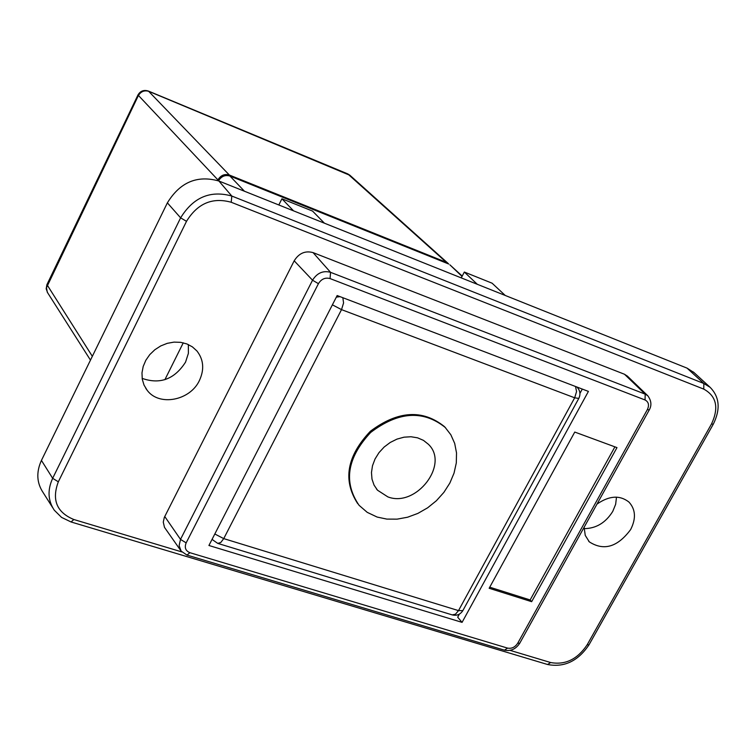 <?xml version="1.0" encoding="UTF-8"?>
<svg xmlns="http://www.w3.org/2000/svg" width="756" height="756" viewBox="0 0 756 756"><rect width="100%" height="100%" fill="white"/><g stroke="black" fill="none" stroke-linecap="round" stroke-linejoin="round"><path stroke-width="1.13" d="M462.067 622.368L208.921 545.482L337.157 295.539L588.414 391.41L462.067 622.368L457.692 617.189L459.355 614.137M579.937 393.385L582.29 389.075M180.589 550.34L164.477 527.348L163.277 522.103L164.317 517.406L294.188 260.811C298.932 253.222 305.216 250.491 313.06 252.608L624.484 374.248L627.527 376.233M616.981 447.618L531.657 601.682L489.151 588.272L574.758 432.063L616.981 447.618M181.809 551.908L73.852 519.523L71.073 521.971L61.557 517.397L54.3 510.224C47.893 500.633 47.354 489.992 52.665 478.312L58.325 481.808L186.505 221.328L180.618 217.851L52.665 478.312L41.438 460.413C36.108 472.179 36.685 482.914 43.158 492.619L52.589 507.512M41.438 460.413L167.378 202.854L180.618 217.851C193.234 197.325 210.3 190.058 231.818 196.05L231.213 202.258L703.77 389.113C716.48 396.106 719.069 407.711 711.528 423.936L587.157 644.802C577.442 659.279 565.28 665.195 550.661 662.539L510.083 650.368M596.966 504.12C609.166 495.634 619.816 494.944 628.935 502.05C635.645 509.374 636.212 518.55 630.636 529.578C617.595 547.079 603.827 551.181 589.321 541.872L585.248 535.39L584.123 527.263M199.442 380.448C190.2 400.623 159.11 406.643 147.184 390.304L144.037 385.106L142.27 379.21L141.977 372.897L143.186 366.49L145.823 360.281L149.773 354.611L154.838 349.745L160.763 345.917L167.256 343.337L173.993 342.118L180.646 342.326L186.874 343.933L192.383 346.862L196.91 350.954C203.638 359.62 204.489 369.448 199.442 380.448M614.902 446.853L530.145 599.952L489.737 587.185M531.657 601.682L530.145 599.952M142.147 378.378C160.064 384.662 174.532 379.247 185.532 362.152L188.386 353.392L188.348 344.556M584.095 528.633C596.068 528.538 605.622 522.793 612.757 511.406L615.649 504.29L616.499 497.146M694.036 372.604L687.043 368.125L703.845 383.49L703.77 389.113M587.157 644.802L589 644.821L713.267 424.229C720.676 409.27 719.608 396.947 710.073 387.28L703.845 383.49L231.818 196.05L218.89 181.015L687.043 368.125M218.89 181.015C197.203 174.919 180.022 182.196 167.378 202.854M164.884 379.701L183.264 342.818M477.31 284.303L464.335 272.047L492.099 283.198L505.254 295.473M461.264 277.887L464.335 272.047M462.029 276.431L450.122 265.044M445.7 427.962L444.405 426.582C422.576 409.109 397.902 410.669 370.393 431.241C346.787 456.133 342.562 480.277 357.73 503.685M448.185 263.797L229.956 176.044L244.434 191.221M293.545 210.848L281.922 198.781L312.568 211.085L324.428 223.2M281.922 198.781L278.822 204.97M218.503 180.864C221.338 176.28 225.156 174.674 229.956 176.044M217.596 180.523L217.908 179.89C220.733 175.288 224.551 173.672 229.37 175.033L446.361 262.341L448.733 264.052M350.037 175.373L148.875 91.382C144.358 90.021 140.833 91.476 138.282 95.747L46.475 287.686L47.288 292.213L90.474 360.121M377.14 517.057L386.826 519.098L397.117 519.145L407.597 517.217L417.888 513.4L427.603 507.834L436.382 500.737L443.885 492.373L449.858 483.046L454.044 473.114L456.303 462.937L456.52 452.901L454.687 443.394L450.85 434.776L445.152 427.395C423.076 409.809 398.242 411.51 370.629 432.498C347.07 457.862 343.233 482.139 359.1 505.339L367.227 512.351L377.14 517.057M387.837 496.881L377.527 490.219L374.05 485.106L371.99 479.115L371.47 472.538L372.5 465.715L375.052 458.968L379.002 452.636L384.142 447.042L390.238 442.458L396.966 439.113L403.997 437.185L410.98 436.751L417.567 437.828L423.445 440.361L428.312 444.216C449.811 464.231 416.065 507.947 387.837 496.881M164.742 516.49L180.504 539.387L186.156 542.874L318.427 283.67L312.54 280.211L180.504 539.387L179.106 545.605L181.138 551.124L186.968 555.074L189.907 552.693C185.541 550.859 184.294 547.58 186.156 542.874M318.427 283.67C321.357 278.992 325.241 277.301 330.06 278.577L330.552 272.33C323.086 270.346 317.085 272.963 312.54 280.211L294.188 260.811M330.06 278.577L645.057 399.971L645.189 394.131L330.552 272.33L313.06 252.608M645.057 399.971C648.629 401.89 649.404 405.093 647.363 409.601L649.272 409.913C651.852 405.32 651.351 400.595 647.769 395.728L645.189 394.131L624.484 374.248M647.363 409.601L517.728 643.214L519.759 643.205L649.272 409.913M517.728 643.214C515.053 647.23 511.67 648.856 507.578 648.109L504.46 650.169C510.735 651.436 515.828 649.12 519.759 643.205M507.578 648.109L189.907 552.693M73.852 519.523C56.747 512.445 51.569 499.877 58.325 481.808M71.073 521.971L547.599 664.505L550.661 662.539M713.267 424.229L711.528 423.936M186.505 221.328C197.514 203.411 212.417 197.061 231.213 202.258M575.524 386.496L576.563 391.561L574.673 397.807L578.784 398.431C580.75 394.282 580.173 390.521 577.045 387.166L576.856 386.996M462.908 610.498L578.831 398.336M462.833 610.64L458.505 610.612L455.471 614.203L452.239 614.902C456.766 615.96 460.291 614.533 462.833 610.64M574.673 397.807L458.505 610.612L223.738 538.612L341.523 309.629L574.673 397.807M452.239 614.902L217.756 543.394L220.771 542.506L223.738 538.612L214.817 533.991M332.385 304.829L341.523 309.629L343.574 302.967L342.846 297.713M212.247 539L212.89 540.011M340.049 296.645L336.335 297.136M446.361 262.341L347.713 173.88L148.422 91.07C143.876 89.624 140.399 90.918 137.97 94.954L217.908 179.89M148.422 91.07L229.37 175.033M137.932 95.029L46.938 284.606L92.336 356.312M504.46 650.169L186.968 555.074M589 644.821C578.038 661.122 564.231 667.68 547.599 664.505M647.769 395.728L627.215 375.94M145.757 388.31L147.184 390.304M588.64 541.145L589.321 541.872M710.073 387.28L693.356 371.971M462.218 276.072L449.905 264.846M212.88 539.992L217.756 543.394M46.891 284.71L46.173 288.801L47.619 292.714M349.839 175.194L448.043 263.353M349.867 175.222L347.713 173.88M445.152 427.395L444.405 426.582M377.527 490.219L376.365 488.82"/></g></svg>
